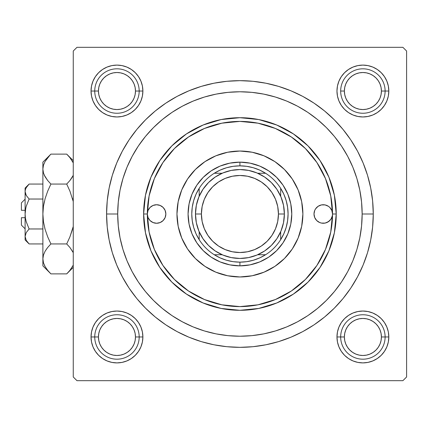 <?xml version="1.0" encoding="UTF-8"?>
<svg xmlns="http://www.w3.org/2000/svg" width="428" height="428" viewBox="0 0 428 428"><rect width="100%" height="100%" fill="white"/><g stroke="black" fill="none" stroke-linecap="round" stroke-linejoin="round"><path stroke-width="0.64" d="M388.822 91.03L385.12 91.03L388.822 91.03L388.324 85.974L386.848 81.111L384.451 76.628L381.23 72.701L377.298 69.475L372.815 67.078L367.952 65.602L362.896 65.104L357.835 65.602L352.972 67.078L348.488 69.475L344.561 72.701L341.335 76.628L338.944 81.111L337.467 85.974L336.97 91.03A25.926 25.926 0 0 1 362.896 65.104A25.926 25.926 0 0 1 388.822 91.03A25.926 25.926 0 0 1 362.896 116.962A25.926 25.926 0 0 1 336.97 91.03L337.467 96.091L338.944 100.954L341.335 105.438L344.561 109.365L348.488 112.591L352.972 114.988L357.835 116.459L362.896 116.962L367.952 116.459L372.815 114.988L377.298 112.591L381.23 109.365L384.451 105.438L386.848 100.954L388.324 96.091L388.822 91.03M340.672 91.03L344.374 91.03A18.522 18.522 0 0 1 362.896 72.514A18.522 18.522 0 0 1 381.412 91.03L385.12 91.03A22.224 22.224 0 0 0 362.896 68.812A22.224 22.224 0 0 0 340.672 91.03A22.224 22.224 0 0 1 362.896 68.812A22.224 22.224 0 0 1 385.12 91.03A22.224 22.224 0 0 1 362.896 113.254A22.224 22.224 0 0 1 340.672 91.03A22.224 22.224 0 0 0 362.896 113.254A22.224 22.224 0 0 0 385.12 91.03L381.412 91.03L381.059 87.419L380.005 83.947L378.293 80.742L375.987 77.939L373.184 75.633L369.979 73.921L366.507 72.867L362.896 72.514L359.279 72.867L355.807 73.921L352.608 75.633L349.799 77.939L347.499 80.742L345.787 83.947L344.733 87.419L344.374 91.03L344.733 94.647L345.787 98.119L347.499 101.324L349.799 104.127L352.608 106.433L355.807 108.14L359.279 109.194L362.896 109.552L366.507 109.194L369.979 108.14L373.184 106.433L375.987 104.127L378.293 101.324L380.005 98.119L381.059 94.647L381.412 91.03A18.522 18.522 0 0 1 362.896 109.552A18.522 18.522 0 0 1 344.374 91.03L340.672 91.03M388.822 336.97L385.12 336.97L388.822 336.97L388.324 331.909L386.848 327.046L384.451 322.562L381.23 318.635L377.298 315.409L372.815 313.012L367.952 311.541L362.896 311.038L357.835 311.541L352.972 313.012L348.488 315.409L344.561 318.635L341.335 322.562L338.944 327.046L337.467 331.909L336.97 336.97A25.926 25.926 0 0 1 362.896 311.038A25.926 25.926 0 0 1 388.822 336.97A25.926 25.926 0 0 1 362.896 362.896A25.926 25.926 0 0 1 336.97 336.97L337.467 342.026L338.944 346.889L341.335 351.372L344.561 355.299L348.488 358.525L352.972 360.922L357.835 362.398L362.896 362.896L367.952 362.398L372.815 360.922L377.298 358.525L381.23 355.299L384.451 351.372L386.848 346.889L388.324 342.026L388.822 336.97M336.97 336.97L340.672 336.97L336.97 336.97L337.467 342.026M142.888 336.97L139.18 336.97L142.888 336.97L142.39 331.909L140.914 327.046L138.517 322.562L135.291 318.635L131.364 315.409L126.881 313.012L122.017 311.541L116.962 311.038L111.901 311.541L107.037 313.012L102.554 315.409L98.627 318.635L95.401 322.562L93.004 327.046L91.533 331.909L91.03 336.97A25.926 25.926 0 0 1 116.962 311.038A25.926 25.926 0 0 1 142.888 336.97A25.926 25.926 0 0 1 116.962 362.896A25.926 25.926 0 0 1 91.03 336.97L91.533 342.026L93.004 346.889L95.401 351.372L98.627 355.299L102.554 358.525L107.037 360.922L111.901 362.398L116.962 362.896L122.017 362.398L126.881 360.922L131.364 358.525L135.291 355.299L138.517 351.372L140.914 346.889L142.39 342.026L142.888 336.97L142.39 342.026M94.738 336.97L91.03 336.97L94.738 336.97A22.224 22.224 0 0 0 116.962 359.188A22.224 22.224 0 0 0 139.18 336.97L135.478 336.97A18.522 18.522 0 0 1 116.962 355.486A18.522 18.522 0 0 1 98.44 336.97L94.738 336.97A22.224 22.224 0 0 1 116.962 314.746A22.224 22.224 0 0 1 139.18 336.97A22.224 22.224 0 0 1 116.962 359.188A22.224 22.224 0 0 1 94.738 336.97L98.44 336.97L98.798 340.581L99.847 344.053L101.559 347.258L103.865 350.061L106.668 352.367L109.873 354.079L113.345 355.133L116.962 355.486L120.573 355.133L124.045 354.079L127.25 352.367L130.053 350.061L132.359 347.258L134.071 344.053L135.125 340.581L135.478 336.97L135.125 333.353L134.071 329.881L132.359 326.676L130.053 323.873L127.25 321.567L124.045 319.86L120.573 318.807L116.962 318.448L113.345 318.807L109.873 319.86L106.668 321.567L103.865 323.873L101.559 326.676L99.847 329.881L98.798 333.353L98.44 336.97A18.522 18.522 0 0 1 116.962 318.448A18.522 18.522 0 0 1 135.478 336.97L139.18 336.97A22.224 22.224 0 0 0 116.962 314.746A22.224 22.224 0 0 0 94.738 336.97M142.888 91.03A25.926 25.926 0 0 1 116.962 116.962A25.926 25.926 0 0 1 91.03 91.03L94.738 91.03L91.03 91.03L91.533 96.091L93.004 100.954L95.401 105.438L98.627 109.365L102.554 112.591L107.037 114.988L111.901 116.459L116.962 116.962L122.017 116.459L126.881 114.988L131.364 112.591L135.291 109.365L138.517 105.438L140.914 100.954L142.39 96.091L142.888 91.03L139.18 91.03L142.888 91.03L142.39 85.974L140.914 81.111L138.517 76.628L135.291 72.701L131.364 69.475L126.881 67.078L122.017 65.602L116.962 65.104L111.901 65.602L107.037 67.078L102.554 69.475L98.627 72.701L95.401 76.628L93.004 81.111L91.533 85.974L91.03 91.03A25.926 25.926 0 0 1 116.962 65.104A25.926 25.926 0 0 1 142.888 91.03L142.39 85.974M373.264 214L362.152 214L373.264 214L372.622 200.93L370.702 187.988L367.524 175.293L363.115 162.972L357.519 151.143L350.794 139.919L342.999 129.411L334.209 119.717L324.515 110.927L314.008 103.132L302.783 96.407L290.954 90.811L278.633 86.403L265.938 83.225L252.996 81.304L239.926 80.662L226.856 81.304L213.914 83.225L201.219 86.403L188.903 90.811L177.069 96.407L165.85 103.132L155.337 110.927L145.643 119.717L136.853 129.411L129.058 139.919L122.333 151.143L116.737 162.972L112.329 175.293L109.151 187.988L107.23 200.93L106.588 214A133.338 133.338 0 0 1 239.926 80.662A133.338 133.338 0 0 1 373.264 214A133.338 133.338 0 0 1 239.926 347.338A133.338 133.338 0 0 1 106.588 214L107.23 227.07L109.151 240.012L112.329 252.707L116.737 265.028L122.333 276.857L129.058 288.081L136.853 298.589L145.643 308.283L155.337 317.073L165.85 324.868L177.069 331.593L188.903 337.189L201.219 341.598L213.914 344.775L226.856 346.696L239.926 347.338L252.996 346.696L265.938 344.775L278.633 341.598L290.954 337.189L302.783 331.593L314.008 324.868L324.515 317.073L334.209 308.283L342.999 298.589L350.794 288.081L357.519 276.857L363.115 265.028L367.524 252.707L370.702 240.012L372.622 227.07L373.264 214M117.7 214L106.588 214L117.7 214A122.226 122.226 0 0 1 239.926 91.774A122.226 122.226 0 0 1 362.152 214A122.226 122.226 0 0 1 239.926 336.226A122.226 122.226 0 0 1 117.7 214L118.288 225.979L120.049 237.845L122.964 249.481L127.004 260.775L132.134 271.62L138.298 281.908L145.445 291.538L153.497 300.429L162.389 308.481L172.024 315.629L182.312 321.797L193.151 326.922L204.445 330.962L216.081 333.877L227.947 335.638L239.926 336.226L251.905 335.638L263.771 333.877L275.407 330.962L286.701 326.922L297.546 321.797L307.834 315.629L317.469 308.481L326.355 300.429L334.407 291.538L341.555 281.908L347.723 271.62L352.849 260.775L356.893 249.481L359.804 237.845L361.564 225.979L362.152 214L361.564 202.021L359.804 190.155L356.893 178.519L352.849 167.225L347.723 156.381L341.555 146.092L334.407 136.462L326.355 127.571L317.469 119.519L307.834 112.371L297.546 106.203L286.701 101.078L275.407 97.038L263.771 94.123L251.905 92.362L239.926 91.774L227.947 92.362L216.081 94.123L204.445 97.038L193.151 101.078L182.312 106.203L172.024 112.371L162.389 119.519L153.497 127.571L145.445 136.462L138.298 146.092L132.134 156.381L127.004 167.225L122.964 178.519L120.049 190.155L118.288 202.021L117.7 214M402.898 47.326L76.96 47.326L402.898 47.326L406.6 51.028L406.6 376.972L406.6 51.028L402.898 47.326M73.252 376.972L73.252 51.028L76.96 47.326L73.252 51.028L73.252 376.972L76.96 380.674L73.252 376.972M402.898 380.674L76.96 380.674L402.898 380.674L406.6 376.972L402.898 380.674M361.339 228.065L361.564 225.979M358.086 182.724L356.717 177.952M334.578 136.666L331.877 133.477M326.698 127.919L323.263 124.585M287.937 101.597L282.908 99.58M230.334 92.148L224.802 92.71M195.949 99.959L190.802 102.078M185.158 104.732L180.247 107.332M156.215 124.939L152.293 128.796M140.635 142.722L137.586 147.173M124.313 174.346L122.777 179.139M120.921 186.121L119.963 190.583M119.963 237.417L120.958 242.023M144.498 290.371L148.002 294.555M180.247 320.668L185.158 323.268M224.802 335.29L230.334 335.852M282.908 328.42L287.937 326.404M323.295 303.382L326.698 300.082M386.848 81.111L384.451 76.628L386.848 81.111L384.451 76.628L381.23 72.701L377.298 69.475L372.815 67.078M352.972 67.078L348.488 69.475L352.972 67.078L348.488 69.475L344.561 72.701M337.467 85.974L336.97 91.03M338.944 100.954L341.335 105.438M352.972 114.988L357.835 116.459M362.896 116.962L367.952 116.459M372.815 114.988L377.298 112.591M381.23 109.365L384.451 105.438L381.23 109.365L384.451 105.438L386.848 100.954M140.914 81.111L138.517 76.628M135.291 72.701L131.364 69.475L135.291 72.701L131.364 69.475L126.881 67.078M107.037 67.078L102.554 69.475L107.037 67.078L102.554 69.475L98.627 72.701L95.401 76.628L93.004 81.111M93.004 100.954L95.401 105.438L93.004 100.954L95.401 105.438L98.627 109.365M111.901 116.459L116.962 116.962M126.881 114.988L131.364 112.591M140.914 100.954L142.39 96.091M140.914 327.046L138.517 322.562M126.881 313.012L122.017 311.541M116.962 311.038L111.901 311.541M107.037 313.012L102.554 315.409M98.627 318.635L95.401 322.562L98.627 318.635L95.401 322.562L93.004 327.046M93.004 346.889L95.401 351.372L93.004 346.889L95.401 351.372L98.627 355.299L102.554 358.525L107.037 360.922M126.881 360.922L131.364 358.525L126.881 360.922L131.364 358.525L135.291 355.299M386.848 327.046L384.451 322.562L386.848 327.046L384.451 322.562L381.23 318.635M367.952 311.541L362.896 311.038M352.972 313.012L348.488 315.409M338.944 327.046L337.467 331.909M338.944 346.889L341.335 351.372M344.561 355.299L348.488 358.525L344.561 355.299L348.488 358.525L352.972 360.922M372.815 360.922L377.298 358.525L372.815 360.922L377.298 358.525L381.23 355.299L384.451 351.372L386.848 346.889M102.554 69.475L98.627 72.701L95.401 76.628L98.627 72.701L102.554 69.475M95.401 351.372L98.627 355.299L102.554 358.525L98.627 355.299L95.401 351.372M377.298 358.525L381.23 355.299L384.451 351.372L381.23 355.299L377.298 358.525M384.451 76.628L381.23 72.701L377.298 69.475L381.23 72.701L384.451 76.628M314.002 214A9.261 9.261 0 0 1 323.263 204.739A9.261 9.261 0 0 1 332.524 214A92.598 92.598 0 0 1 239.926 306.598A92.598 92.598 0 0 1 147.328 214A9.261 9.261 0 0 1 156.589 204.739A9.261 9.261 0 0 1 165.85 214L165.144 217.542L163.138 220.548L160.136 222.555L156.589 223.261L153.047 222.555L150.041 220.548L148.035 217.542L147.328 214L143.626 214A96.3 96.3 0 0 0 239.926 310.3A96.3 96.3 0 0 0 336.226 214L332.524 214L332.347 215.808L330.962 219.147L328.41 221.699L325.071 223.084L321.455 223.084L319.721 222.555L316.715 220.548L314.708 217.542L314.002 214L314.708 210.458L315.564 208.853L318.122 206.301L321.455 204.916L325.071 204.916L328.41 206.301L329.811 207.452L331.818 210.458L332.524 214L330.742 195.933L325.473 178.567L316.918 162.554L305.405 148.527L291.372 137.008L275.365 128.453L257.993 123.184L239.926 121.402L221.865 123.184L204.493 128.453L188.486 137.008L174.453 148.527L162.934 162.554L154.38 178.567L149.11 195.933L147.328 214L148.035 210.458L150.041 207.452L153.047 205.445L156.589 204.739L160.136 205.445L163.138 207.452L165.144 210.458L165.85 214A9.261 9.261 0 0 1 156.589 223.261A9.261 9.261 0 0 1 147.328 214L149.11 232.067L154.38 249.433L162.934 265.446L174.453 279.473L188.486 290.992L204.493 299.546L221.865 304.816L239.926 306.598L257.993 304.816L275.365 299.546L291.372 290.992L305.405 279.473L316.918 265.446L325.473 249.433L330.742 232.067L332.524 214L336.226 214A96.3 96.3 0 0 1 239.926 310.3A96.3 96.3 0 0 1 143.626 214L145.477 195.211L150.956 177.149L159.858 160.5L171.831 145.905L186.426 133.932L203.075 125.029L221.142 119.551L239.926 117.7L258.715 119.551L276.777 125.029L293.426 133.932L308.021 145.905L320 160.5L328.897 177.149L334.375 195.211L336.226 214L334.375 232.789L328.897 250.851L320 267.5L308.021 282.095L293.426 294.068L276.777 302.971L258.715 308.449L239.926 310.3L221.142 308.449L203.075 302.971L186.426 294.068L171.831 282.095L159.858 267.5L150.956 250.851L145.477 232.789L143.626 214A96.3 96.3 0 0 1 239.926 117.7A96.3 96.3 0 0 1 336.226 214A96.3 96.3 0 0 0 239.926 117.7A96.3 96.3 0 0 0 143.626 214L147.328 214A92.598 92.598 0 0 1 239.926 121.402A92.598 92.598 0 0 1 332.524 214A9.261 9.261 0 0 1 323.263 223.261A9.261 9.261 0 0 1 314.002 214L314.018 214.556M302.89 213.968A62.964 62.964 0 0 0 301.687 201.743M301.676 201.69A62.964 62.964 0 0 0 298.107 189.925M292.27 179.006A62.964 62.964 0 0 0 274.92 161.656L284.449 169.477L292.281 179.016L298.102 189.904A62.964 62.964 0 0 0 292.287 179.032M274.894 161.64A62.964 62.964 0 0 0 264.044 155.835M264.006 155.819A62.964 62.964 0 0 0 252.236 152.25M252.183 152.24A62.964 62.964 0 0 0 239.958 151.036M239.894 151.036A62.964 62.964 0 0 0 227.669 152.24M227.616 152.25A62.964 62.964 0 0 0 215.851 155.819M215.814 155.835A62.964 62.964 0 0 0 204.959 161.64L215.83 155.829L227.643 152.245L239.926 151.036L252.21 152.245L264.023 155.829L274.91 161.645M204.932 161.656A62.964 62.964 0 0 0 187.582 179.006L195.403 169.477L204.948 161.645M187.566 179.032A62.964 62.964 0 0 0 181.761 189.888L187.571 179.016M181.745 189.925A62.964 62.964 0 0 0 178.176 201.69M178.166 201.743A62.964 62.964 0 0 0 176.962 213.968M298.102 189.904L301.681 201.716L302.89 214A62.964 62.964 0 0 1 239.926 276.964A62.964 62.964 0 0 1 176.962 214A62.964 62.964 0 0 1 239.926 151.036A62.964 62.964 0 0 1 302.89 214L301.681 226.284L298.102 238.096L292.281 248.984L284.449 258.523L274.91 266.355L264.023 272.171L252.21 275.755L239.926 276.964L227.643 275.755L215.83 272.171L204.948 266.355L195.403 258.523L187.571 248.984L181.756 238.096L178.171 226.284L176.962 214L178.171 201.716L181.756 189.904M122.964 249.481L127.004 260.775M275.407 330.962L286.701 326.922M356.893 178.519L352.849 167.225M204.445 97.038L193.151 101.078M188.074 214L189.069 203.883L192.022 194.157L196.81 185.19L203.263 177.336L211.116 170.884L220.083 166.091L229.809 163.143L239.926 162.148L250.043 163.143L259.769 166.091L268.736 170.884L276.595 177.336L283.042 185.19L287.835 194.157L290.783 203.883L291.778 214L290.783 224.117L287.835 233.843L283.042 242.81L276.595 250.664L268.736 257.116L259.769 261.909L250.043 264.857L239.926 265.852L229.809 264.857L220.083 261.909L211.116 257.116L203.263 250.664L196.81 242.81L192.022 233.843L189.069 224.117L188.074 214M176.962 214.032A62.964 62.964 0 0 0 178.166 226.257M178.176 226.31A62.964 62.964 0 0 0 181.745 238.075M181.761 238.112A62.964 62.964 0 0 0 187.566 248.968M187.582 248.994A62.964 62.964 0 0 0 204.932 266.344M204.959 266.36A62.964 62.964 0 0 0 215.814 272.165M215.851 272.181A62.964 62.964 0 0 0 227.616 275.75M227.669 275.76A62.964 62.964 0 0 0 239.894 276.964M239.958 276.964A62.964 62.964 0 0 0 252.183 275.76M252.236 275.75A62.964 62.964 0 0 0 264.006 272.181M264.044 272.165A62.964 62.964 0 0 0 274.894 266.36M274.92 266.344A62.964 62.964 0 0 0 292.27 248.994M292.287 248.968A62.964 62.964 0 0 0 298.091 238.112M298.107 238.075A62.964 62.964 0 0 0 301.676 226.31M301.687 226.257A62.964 62.964 0 0 0 302.89 214.032M165.85 214L165.834 213.444M153.047 205.445L150.041 207.452M161.736 221.699L163.138 220.548M164.288 219.147L165.144 217.542M315.564 208.853L314.708 210.458M326.805 222.555L329.811 220.548M364.009 311.065L366.539 311.3M369.043 311.782L371.477 312.504M373.842 313.467L376.084 314.644M378.218 316.051L380.187 317.651M382.001 319.438L383.622 321.396M385.05 323.504L386.265 325.735M387.254 328.083L388.003 330.518M388.517 333.011L388.661 334.102M388.667 334.124L388.785 335.536M388.795 338.088L388.565 340.613M388.084 343.117L387.361 345.551M386.398 347.911L385.216 350.158M383.809 352.287L382.215 354.261M380.417 356.075L378.47 357.696M376.356 359.124L374.125 360.339M371.777 361.328L369.348 362.077M366.85 362.591L364.33 362.853M361.778 362.869L359.252 362.639M356.749 362.158L354.314 361.435M351.95 360.472L349.703 359.29M347.573 357.883L345.605 356.289M343.791 354.496L342.165 352.544M340.736 350.43L339.527 348.199M338.537 345.845L337.783 343.422M337.269 340.929L337.125 339.832M337.125 339.811L337.007 338.404M336.991 335.852L337.227 333.321M337.708 330.817L338.43 328.383M339.393 326.024L340.576 323.777M341.977 321.647L343.577 319.673M345.369 317.865L347.322 316.239M349.435 314.81L351.666 313.601M354.015 312.606L356.438 311.857M358.937 311.343L361.462 311.081M359.252 65.361L361.778 65.131M364.33 65.147L365.737 65.259M365.747 65.265L366.85 65.409M369.348 65.923L371.777 66.672M374.125 67.661L376.356 68.876M378.47 70.304L380.417 71.925M382.215 73.739L383.809 75.713M385.216 77.843L386.398 80.09M387.361 82.449L388.084 84.883M388.565 87.387L388.795 89.912M388.785 92.464L388.667 93.876M388.661 93.887L388.517 94.989M388.003 97.482L387.254 99.917M386.265 102.265L385.05 104.496M383.622 106.604L382.001 108.562M380.187 110.349L378.218 111.949M376.084 113.356L373.842 114.533M371.477 115.496L370.129 115.929M370.118 115.934L369.043 116.218M366.539 116.7L364.009 116.935M361.462 116.919L360.05 116.801M360.039 116.801L358.937 116.657M356.438 116.143L354.015 115.394M351.666 114.399L349.435 113.19M347.322 111.762L345.369 110.135M343.577 108.327L341.977 106.353M340.576 104.223L339.393 101.976M338.43 99.617L337.997 98.269M337.997 98.258L337.708 97.183M337.227 94.679L336.991 92.148M337.007 89.596L337.125 88.189M337.125 88.179L337.269 87.071M337.783 84.578L338.537 82.155M339.527 79.801L340.736 77.57M342.165 75.456L343.791 73.504M345.605 71.711L347.573 70.117M349.703 68.71L351.95 67.528M354.314 66.565L356.749 65.842M120.605 362.639L118.08 362.869M115.528 362.853L113.003 362.591M110.504 362.077L108.075 361.328M105.727 360.339L103.496 359.124M101.383 357.696L99.435 356.075M97.643 354.261L96.043 352.287M94.636 350.158L93.454 347.911M92.496 345.551L92.063 344.203M92.057 344.192L91.774 343.117M91.287 340.613L91.057 338.088M91.073 335.536L91.191 334.124M91.191 334.113L91.335 333.011M91.849 330.518L92.603 328.083M93.593 325.735L94.802 323.504M96.23 321.396L97.857 319.438M99.665 317.651L101.639 316.051M103.769 314.644L106.01 313.467M108.375 312.504L110.809 311.782M113.313 311.3L115.844 311.065M118.39 311.081L120.921 311.343M123.414 311.857L125.837 312.606M128.191 313.601L130.417 314.81M132.536 316.239L134.488 317.865M136.275 319.673L137.875 321.647M139.282 323.777L140.464 326.024M141.427 328.383L141.855 329.731M141.861 329.742L142.144 330.817M142.631 333.321L142.861 335.852M142.845 338.404L142.727 339.811M142.727 339.821L142.583 340.929M142.069 343.422L141.32 345.845M140.325 348.199L139.116 350.43M137.688 352.544L136.067 354.496M134.253 356.289L132.279 357.883M130.149 359.29L127.902 360.472M125.543 361.435L124.195 361.863M124.184 361.869L123.109 362.158M115.844 116.935L113.313 116.7M110.809 116.218L109.745 115.934M109.734 115.934L108.375 115.496M106.01 114.533L103.769 113.356M101.639 111.949L99.665 110.349M97.857 108.562L96.23 106.604M94.802 104.496L93.593 102.265M92.603 99.917L91.849 97.482M91.335 94.989L91.191 93.898M91.191 93.876L91.073 92.464M91.057 89.912L91.287 87.387M91.774 84.883L92.496 82.449M93.454 80.09L94.636 77.843M96.043 75.713L97.643 73.739M99.435 71.925L101.383 70.304M103.496 68.876L105.727 67.661M108.075 66.672L110.504 65.923M113.003 65.409L114.094 65.265M114.105 65.265L115.528 65.147M118.08 65.131L120.605 65.361M123.109 65.842L125.543 66.565M127.902 67.528L130.149 68.71M132.279 70.117L134.253 71.711M136.067 73.504L137.688 75.456M139.116 77.57L140.325 79.801M141.32 82.155L142.069 84.578M142.583 87.071L142.727 88.168M142.727 88.189L142.845 89.596M142.861 92.148L142.631 94.679M142.144 97.183L141.427 99.617M140.464 101.976L139.282 104.223M137.875 106.353L136.275 108.327M134.488 110.135L132.53 111.762M130.417 113.19L128.191 114.399M125.837 115.394L123.414 116.143M120.921 116.657L118.39 116.919M385.12 336.97L381.412 336.97A18.522 18.522 0 0 1 362.896 355.486A18.522 18.522 0 0 1 344.374 336.97L340.672 336.97A22.224 22.224 0 0 0 362.896 359.188A22.224 22.224 0 0 0 385.12 336.97A22.224 22.224 0 0 1 362.896 359.188A22.224 22.224 0 0 1 340.672 336.97A22.224 22.224 0 0 1 362.896 314.746A22.224 22.224 0 0 1 385.12 336.97A22.224 22.224 0 0 0 362.896 314.746A22.224 22.224 0 0 0 340.672 336.97L344.374 336.97L344.733 333.353L345.787 329.881L347.499 326.676L349.799 323.873L352.608 321.567L355.807 319.86L359.279 318.807L362.896 318.448L366.507 318.807L369.979 319.86L373.184 321.567L375.987 323.873L378.293 326.676L380.005 329.881L381.059 333.353L381.412 336.97L381.059 340.581L380.005 344.053L378.293 347.258L375.987 350.061L373.184 352.367L369.979 354.079L366.507 355.133L362.896 355.486L359.279 355.133L355.807 354.079L352.608 352.367L349.799 350.061L347.499 347.258L345.787 344.053L344.733 340.581L344.374 336.97A18.522 18.522 0 0 1 362.896 318.448A18.522 18.522 0 0 1 381.412 336.97L385.12 336.97M378.293 347.258L375.987 350.061M352.608 352.367L349.799 350.061M347.499 326.676L349.799 323.873M373.184 321.567L375.987 323.873M101.559 347.258L103.865 350.061M127.25 352.367L130.053 350.061M132.359 326.676L130.053 323.873M106.668 321.567L103.865 323.873M378.293 80.742L375.987 77.939M352.608 75.633L349.799 77.939M347.499 101.324L349.799 104.127M373.184 106.433L375.987 104.127M94.738 91.03L98.44 91.03A18.522 18.522 0 0 1 116.962 72.514A18.522 18.522 0 0 1 135.478 91.03L139.18 91.03A22.224 22.224 0 0 0 116.962 68.812A22.224 22.224 0 0 0 94.738 91.03A22.224 22.224 0 0 1 116.962 68.812A22.224 22.224 0 0 1 139.18 91.03A22.224 22.224 0 0 1 116.962 113.254A22.224 22.224 0 0 1 94.738 91.03A22.224 22.224 0 0 0 116.962 113.254A22.224 22.224 0 0 0 139.18 91.03L135.478 91.03L135.125 94.647L134.071 98.119L132.359 101.324L130.053 104.127L127.25 106.433L124.045 108.14L120.573 109.194L116.962 109.552L113.345 109.194L109.873 108.14L106.668 106.433L103.865 104.127L101.559 101.324L99.847 98.119L98.798 94.647L98.44 91.03L98.798 87.419L99.847 83.947L101.559 80.742L103.865 77.939L106.668 75.633L109.873 73.921L113.345 72.867L116.962 72.514L120.573 72.867L124.045 73.921L127.25 75.633L130.053 77.939L132.359 80.742L134.071 83.947L135.125 87.419L135.478 91.03A18.522 18.522 0 0 1 116.962 109.552A18.522 18.522 0 0 1 98.44 91.03L94.738 91.03M101.559 80.742L103.865 77.939M127.25 75.633L130.053 77.939M132.359 101.324L130.053 104.127M106.668 106.433L103.865 104.127M199.186 239.659A48.15 48.15 0 0 1 199.186 188.341L195.992 194.296L193.665 200.646L192.252 207.259L191.776 214L192.252 220.741L193.665 227.354L195.992 233.704L199.186 239.659A48.15 48.15 0 0 0 214.268 254.74L220.227 257.934L226.573 260.261L233.185 261.674L239.926 262.15A48.15 48.15 0 0 1 214.268 254.74L222.164 254.74L214.268 254.74A48.15 48.15 0 0 1 199.186 239.659L199.186 231.762L199.186 239.659M239.926 265.852L239.926 262.15L246.672 261.674L253.28 260.261L259.63 257.934L265.59 254.74A48.15 48.15 0 0 1 239.926 262.15L239.926 265.852A51.852 51.852 0 0 1 188.074 214A51.852 51.852 0 0 1 239.926 162.148A51.852 51.852 0 0 0 188.074 214A51.852 51.852 0 0 0 239.926 265.852A51.852 51.852 0 0 0 291.778 214A51.852 51.852 0 0 0 239.926 162.148A51.852 51.852 0 0 1 291.778 214A51.852 51.852 0 0 1 239.926 265.852M239.926 165.85L239.926 162.148L239.926 165.85L233.185 166.326L226.573 167.739L220.227 170.066L214.268 173.26A48.15 48.15 0 0 1 265.59 173.26L259.63 170.066L253.28 167.739L246.672 166.326L239.926 165.85M280.672 239.659L283.86 233.704L286.188 227.354L287.6 220.741L288.076 214L287.6 207.259L286.188 200.646L283.86 194.296L280.672 188.341A48.15 48.15 0 0 1 280.672 239.659L280.672 231.762L280.672 239.659A48.15 48.15 0 0 1 265.59 254.74A48.15 48.15 0 0 0 280.672 239.659M265.59 173.26L257.688 173.26L265.59 173.26A48.15 48.15 0 0 1 280.672 188.341A48.15 48.15 0 0 0 265.59 173.26M222.164 173.26L214.268 173.26A48.15 48.15 0 0 0 199.186 188.341L199.186 196.238L199.186 188.341A48.15 48.15 0 0 1 214.268 173.26L222.164 173.26M257.688 254.74L265.59 254.74L257.688 254.74M280.672 196.238L280.672 188.341L280.672 196.238M217.451 175.657L215.07 177.155M203.081 189.139L201.577 191.53M201.583 236.475L203.081 238.861M215.07 250.845L217.456 252.349M262.407 252.343L264.788 250.845M276.772 238.861L278.275 236.47M278.27 191.525L276.772 189.139M264.788 177.155L262.396 175.651M284.374 214L278.446 214A38.52 38.52 0 0 1 239.926 252.52A38.52 38.52 0 0 1 201.406 214L195.478 214A44.448 44.448 0 0 0 239.926 258.448A44.448 44.448 0 0 0 284.374 214A44.448 44.448 0 0 1 239.926 258.448A44.448 44.448 0 0 1 195.478 214A44.448 44.448 0 0 1 239.926 169.552A44.448 44.448 0 0 1 284.374 214L283.518 222.672L280.987 231.008L276.884 238.696L271.357 245.426L264.622 250.958L256.934 255.061L248.598 257.592L239.926 258.448L231.254 257.592L222.918 255.061L215.236 250.958L208.5 245.426L202.974 238.696L198.865 231.008L196.334 222.672L195.478 214L196.334 205.328L198.865 196.992L202.974 189.304L208.5 182.574L215.236 177.042L222.918 172.939L231.254 170.408L239.926 169.552L248.598 170.408L256.934 172.939L264.622 177.042L271.357 182.574L276.884 189.304L280.987 196.992L283.518 205.328L284.374 214A44.448 44.448 0 0 0 239.926 169.552A44.448 44.448 0 0 0 195.478 214L201.406 214L202.144 206.483L204.338 199.261L207.901 192.6L212.689 186.763L218.526 181.97L225.187 178.412L232.415 176.218L239.926 175.48L247.443 176.218L254.665 178.412L261.326 181.97L267.163 186.763L271.957 192.6L275.514 199.261L277.708 206.483L278.446 214L277.708 221.517L275.514 228.739L271.957 235.4L267.163 241.237L261.326 246.03L254.665 249.588L247.443 251.782L239.926 252.52L232.415 251.782L225.187 249.588L218.526 246.03L212.689 241.237L207.901 235.4L204.338 228.739L202.144 221.517L201.406 214A38.52 38.52 0 0 1 239.926 175.48A38.52 38.52 0 0 1 278.446 214L284.374 214M276.884 238.696L271.357 245.426L264.622 250.958M215.236 250.958L208.5 245.426L202.974 238.696M202.974 189.304L208.5 182.574L215.236 177.042M264.622 177.042L271.357 182.574L276.884 189.304M21.4 225.112L21.4 217.702L21.4 225.112L25.102 228.814M25.102 217.702L21.4 217.702L25.102 217.702M28.28 243.061L29.115 243.939L42.88 243.939L29.115 243.939L26.231 240.322L25.102 236.454L26.22 232.607L29.115 228.969L26.226 221.715L25.391 217.879L25.102 214L25.391 210.121L26.226 206.296L29.115 199.031L26.226 206.285L29.115 199.031L42.88 199.031L29.115 199.031L26.231 195.414L25.402 193.515L25.102 191.546L25.391 189.609L26.22 187.705L29.115 184.061L42.88 184.061L29.115 184.061L26.231 187.678M26.226 206.285L29.115 199.031L26.231 195.414L25.102 191.546L25.396 193.499L25.102 191.546L25.391 189.609L26.22 187.705L29.115 184.061L25.102 188.074L25.102 236.454L26.22 232.607L29.115 228.969L26.226 232.602L29.115 228.969L42.88 228.969L29.115 228.969L26.226 221.715L25.396 217.906L25.102 214L25.814 207.896M26.006 194.997L25.84 194.654M49.792 272.727L50.905 273.877L66.715 273.877L50.905 273.877L47.674 270.309L45.138 266.639L43.474 262.84L42.88 258.908L42.88 265.852L42.88 162.148L42.88 169.092L43.458 165.219L45.111 161.404L47.669 157.697L50.905 154.123L66.715 154.123L69.941 157.691L73.252 162.854L72.503 161.404M42.88 265.852L50.905 273.877L47.674 270.309L45.138 266.639L43.474 262.84L42.88 258.908L43.458 255.035L45.111 251.22L47.669 247.512L50.905 243.939L66.715 243.939L50.905 243.939L47.674 236.802L45.127 229.429L43.469 221.822L42.88 214L42.88 258.908L43.458 255.035L45.111 251.22L47.669 247.512L50.905 243.939L47.674 236.802L45.127 229.429L43.469 221.822L42.88 214L43.458 206.237L45.122 198.603L47.685 191.172L50.905 184.061L66.715 184.061L69.935 191.172L66.715 184.061L69.946 180.493L73.252 175.336L69.946 180.488L66.715 184.061L50.905 184.061L47.674 180.498L45.138 176.828L43.474 173.024L42.88 169.092L43.469 172.998L42.88 169.092L43.458 165.219L45.111 161.404L50.178 154.861M67.747 155.187L66.715 154.123L50.905 154.123L42.88 162.148M44.186 174.94L45.127 176.807L43.474 173.024L42.88 169.092L42.88 214L43.463 221.79L42.88 214L43.458 206.237L45.122 198.603L47.685 191.172L45.127 198.571L43.463 206.21L44.352 201.572M69.946 180.488L66.715 184.061L69.941 180.498L72.493 176.807L70.508 179.776M72.498 198.603L72.904 200.09M45.122 229.397L44.715 227.905M73.252 226.487L69.935 236.828L73.252 226.482L69.935 236.828L66.715 243.939L69.941 247.502L72.931 252.006M47.674 247.502L50.905 243.939L47.674 247.502L45.127 251.193L47.117 248.219M42.886 258.694L43.474 262.84M67.731 272.829L69.941 270.309L73.252 265.151L69.946 270.303L67.469 273.101M66.715 184.061L69.941 191.198L73.252 201.518L69.941 191.198L66.715 184.061M44.352 265.125L45.111 266.596M42.88 258.908L43.458 262.781M47.685 191.172L50.905 184.061L47.674 191.198L45.127 198.587M44.314 175.229L47.674 180.498L50.905 184.061M49.883 155.177L47.674 157.691M69.935 236.828L66.715 243.939L69.941 247.502L73.252 252.664M69.946 270.303L66.715 273.877L73.252 267.334M66.715 243.939L69.941 236.802L72.493 229.413M73.252 160.666L66.715 154.123L69.941 157.691L73.252 162.849M25.102 239.926L29.115 243.939L26.231 240.322L25.102 236.454L25.102 239.926L25.102 236.454L25.391 238.391M25.102 236.347L25.102 188.074M26.226 221.704L26.087 221.212M21.4 210.298L21.4 202.888L21.4 210.298L25.102 210.298L21.4 210.298M21.4 202.888L25.102 199.186"/></g></svg>

